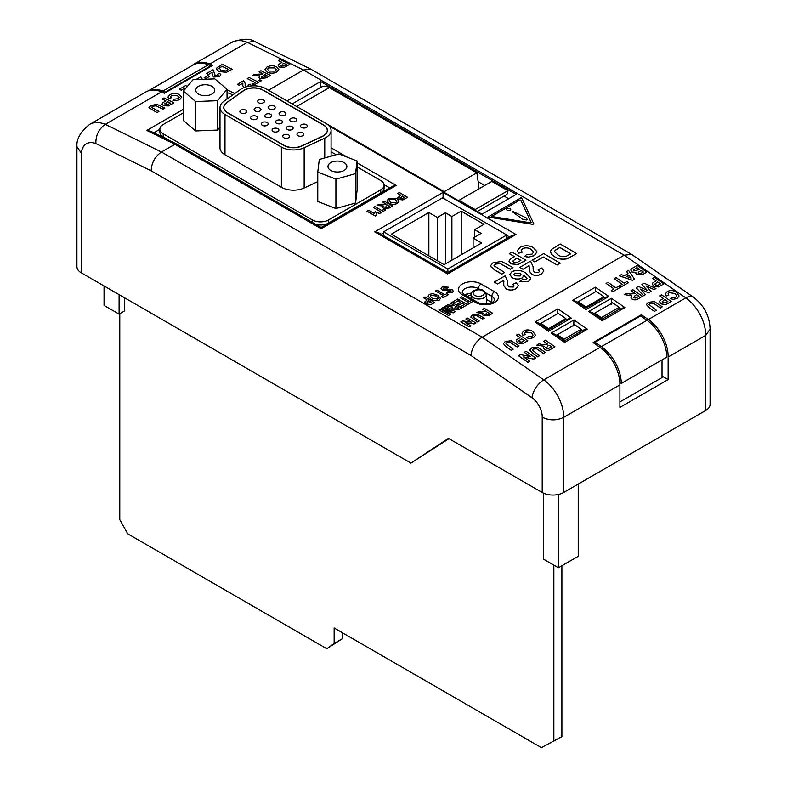 <?xml version="1.0" encoding="UTF-8"?>
<svg xmlns="http://www.w3.org/2000/svg" width="787" height="787" viewBox="0 0 787 787"><rect width="100%" height="100%" fill="white"/><g stroke="black" fill="none" stroke-linecap="round" stroke-linejoin="round"><path stroke-width="1.18" d="M232.677 95.03L231.506 94.361A11.372 6.562 0 0 0 227.05 92.768M183.401 112.856L163.184 124.523A11.372 6.562 0 0 0 159.859 129.166A11.372 6.562 0 0 0 163.184 133.81L312.429 219.966A11.372 6.562 0 0 0 328.504 219.966L380.751 189.805A11.372 6.562 0 0 0 384.076 185.161A11.372 6.562 0 0 0 380.751 180.528L357.091 166.864M336.108 154.744L331.081 151.842M219.996 107.563A17.048 9.847 0 0 0 224.993 114.518L281.372 147.071A17.048 9.847 0 0 0 304.156 147.759L324.756 138.128A17.048 9.847 0 0 0 331.081 130.475A17.048 9.847 0 0 0 326.084 123.52L265.79 88.705A17.048 9.847 0 0 0 240.478 89.472L223.793 101.366A17.048 9.847 0 0 0 219.996 107.563L219.996 147.779A17.048 9.847 0 0 0 224.993 154.744L281.372 187.286A17.048 9.847 0 0 0 304.156 187.985L317.771 181.61M315.902 224.433A11.372 6.562 0 0 0 328.504 223.065L380.751 192.904A11.372 6.562 0 0 0 384.076 188.26L384.076 185.161M159.859 129.166L159.859 132.265A11.372 6.562 0 0 0 163.184 136.899L169.205 140.371M263.104 90.249A13.261 7.654 0 0 0 243.419 90.849L226.745 102.743A13.261 7.654 0 0 0 223.783 107.563A13.261 7.654 0 0 0 227.669 112.974L284.048 145.526A13.261 7.654 0 0 0 301.775 146.057L322.375 136.426A13.261 7.654 0 0 0 327.284 130.475A13.261 7.654 0 0 0 323.408 125.064L263.104 90.249M344.126 162.683A9.474 5.47 0 0 0 333.806 161.492A9.474 5.47 0 0 0 327.963 166.549A9.474 5.47 0 0 0 330.737 170.415A9.474 5.47 0 0 0 341.056 171.596A9.474 5.47 0 0 0 346.91 166.549A9.474 5.47 0 0 0 344.126 162.683M355.567 173.602L357.091 161.01L338.951 153.947L319.296 159.486L317.771 172.087L335.911 179.151L355.567 173.602L355.567 202.997L357.091 190.395L357.091 161.01M317.771 172.087L317.771 201.472L335.911 208.535L355.567 202.997M335.911 179.151L335.911 208.535M211.919 86.344A9.474 5.47 0 0 0 201.6 85.163A9.474 5.47 0 0 0 195.747 90.21A9.474 5.47 0 0 0 198.521 94.086A9.474 5.47 0 0 0 208.85 95.266A9.474 5.47 0 0 0 214.694 90.21A9.474 5.47 0 0 0 211.919 86.344M227.05 89.334L214.812 78.867L192.992 79.743L183.401 91.095L195.629 101.562L217.448 100.687L227.05 89.334L227.05 99.044M183.401 91.095L183.401 120.48L195.629 130.957L217.448 130.081L219.996 127.071M195.629 101.562L195.629 130.957M217.448 100.687L217.448 130.081M447.852 269.006L506.798 234.979L442.491 197.852L383.544 231.89L447.852 269.006L447.852 272.509M506.798 238.481L506.798 234.979M383.544 235.647L383.544 231.89M428.856 212.52L391.346 234.172L444.134 264.648L481.644 242.986L473.095 238.058L481.132 233.414L474.679 229.686L483.985 224.305L461.212 211.162L451.895 216.533L445.442 212.805L437.405 217.448L428.856 212.52L428.856 255.834M437.405 260.763L437.405 217.448M445.442 263.891L445.442 212.805M451.895 260.163L451.895 216.533M461.212 254.781L461.212 211.162M474.679 237.143L474.679 229.686M473.095 247.925L473.095 238.058M277.909 128.724A3.433 1.977 0 0 0 274.171 128.291A3.433 1.977 0 0 0 272.046 130.121A3.433 1.977 0 0 0 273.059 131.518A3.433 1.977 0 0 0 276.798 131.95A3.433 1.977 0 0 0 278.913 130.121A3.433 1.977 0 0 0 277.909 128.724M256.473 116.348A3.433 1.977 0 0 0 252.735 115.915A3.433 1.977 0 0 0 250.61 117.745A3.433 1.977 0 0 0 251.624 119.152A3.433 1.977 0 0 0 255.362 119.575A3.433 1.977 0 0 0 257.477 117.745A3.433 1.977 0 0 0 256.473 116.348M302.847 132.885A3.433 1.977 0 0 0 299.109 132.452A3.433 1.977 0 0 0 296.984 134.292A3.433 1.977 0 0 0 297.988 135.689A3.433 1.977 0 0 0 301.736 136.121A3.433 1.977 0 0 0 303.851 134.292A3.433 1.977 0 0 0 302.847 132.885M292.125 126.697A3.433 1.977 0 0 0 288.386 126.264A3.433 1.977 0 0 0 286.271 128.104A3.433 1.977 0 0 0 287.275 129.501A3.433 1.977 0 0 0 291.013 129.934A3.433 1.977 0 0 0 293.138 128.104A3.433 1.977 0 0 0 292.125 126.697M245.76 110.16A3.433 1.977 0 0 0 242.012 109.727A3.433 1.977 0 0 0 239.897 111.557A3.433 1.977 0 0 0 240.901 112.964A3.433 1.977 0 0 0 244.649 113.387A3.433 1.977 0 0 0 246.764 111.557A3.433 1.977 0 0 0 245.76 110.16M267.196 122.536A3.433 1.977 0 0 0 263.448 122.103A3.433 1.977 0 0 0 261.333 123.933A3.433 1.977 0 0 0 262.337 125.34A3.433 1.977 0 0 0 266.075 125.763A3.433 1.977 0 0 0 268.2 123.933A3.433 1.977 0 0 0 267.196 122.536M270.698 114.322A3.433 1.977 0 0 0 266.95 113.889A3.433 1.977 0 0 0 264.835 115.728A3.433 1.977 0 0 0 265.839 117.125A3.433 1.977 0 0 0 269.577 117.558A3.433 1.977 0 0 0 271.702 115.728A3.433 1.977 0 0 0 270.698 114.322M259.976 108.134A3.433 1.977 0 0 0 256.237 107.701A3.433 1.977 0 0 0 254.112 109.541A3.433 1.977 0 0 0 255.126 110.937A3.433 1.977 0 0 0 258.864 111.37A3.433 1.977 0 0 0 260.979 109.541A3.433 1.977 0 0 0 259.976 108.134M306.35 124.68A3.433 1.977 0 0 0 302.602 124.248A3.433 1.977 0 0 0 300.486 126.077A3.433 1.977 0 0 0 301.49 127.484A3.433 1.977 0 0 0 305.228 127.907A3.433 1.977 0 0 0 307.353 126.077A3.433 1.977 0 0 0 306.35 124.68M295.627 118.493A3.433 1.977 0 0 0 291.888 118.06A3.433 1.977 0 0 0 289.764 119.89A3.433 1.977 0 0 0 290.777 121.296A3.433 1.977 0 0 0 294.515 121.719A3.433 1.977 0 0 0 296.63 119.89A3.433 1.977 0 0 0 295.627 118.493M288.632 134.911A3.433 1.977 0 0 0 284.884 134.479A3.433 1.977 0 0 0 282.769 136.308A3.433 1.977 0 0 0 283.773 137.705A3.433 1.977 0 0 0 287.511 138.138A3.433 1.977 0 0 0 289.636 136.308A3.433 1.977 0 0 0 288.632 134.911M263.478 99.929A3.433 1.977 0 0 0 259.74 99.496A3.433 1.977 0 0 0 257.615 101.326A3.433 1.977 0 0 0 258.618 102.733A3.433 1.977 0 0 0 262.366 103.156A3.433 1.977 0 0 0 264.481 101.326A3.433 1.977 0 0 0 263.478 99.929M274.191 106.117A3.433 1.977 0 0 0 270.453 105.684A3.433 1.977 0 0 0 268.337 107.514A3.433 1.977 0 0 0 269.341 108.921A3.433 1.977 0 0 0 273.079 109.344A3.433 1.977 0 0 0 275.204 107.514A3.433 1.977 0 0 0 274.191 106.117M284.914 112.305A3.433 1.977 0 0 0 281.166 111.872A3.433 1.977 0 0 0 279.051 113.702A3.433 1.977 0 0 0 280.054 115.109A3.433 1.977 0 0 0 283.802 115.532A3.433 1.977 0 0 0 285.917 113.702A3.433 1.977 0 0 0 284.914 112.305M281.412 120.509A3.433 1.977 0 0 0 277.673 120.077A3.433 1.977 0 0 0 275.548 121.916A3.433 1.977 0 0 0 276.552 123.313A3.433 1.977 0 0 0 280.3 123.746A3.433 1.977 0 0 0 282.415 121.916A3.433 1.977 0 0 0 281.412 120.509M263.153 90.052A13.261 7.654 0 0 0 243.468 90.643L226.784 102.536A13.261 7.654 0 0 0 223.833 107.357A13.261 7.654 0 0 0 227.718 112.777L284.097 145.32A13.261 7.654 0 0 0 301.824 145.861L322.424 136.23A13.261 7.654 0 0 0 327.333 130.278A13.261 7.654 0 0 0 323.457 124.867L263.153 90.052M531.136 222.357L520.748 200.164L519.676 200.164L491.649 216.484L530.182 222.751L531.136 222.328L520.748 200.095L519.676 200.095L491.649 216.455M521.722 197.98L520.65 197.98L487.989 217.025L532.868 224.295L533.822 223.882L521.722 197.98M485.717 304.077A7.575 4.378 0 0 0 486.327 302.356L486.327 294.623A7.575 4.378 180 0 1 481.654 298.667A7.575 4.378 180 0 1 473.39 297.722A7.575 4.378 180 0 1 471.167 294.623L471.167 298.607M357.091 162.87L396.176 185.437L392.388 186.342L321.155 227.473L176.76 144.1L150.494 131.154L146.805 130.455L183.401 109.324M374.474 213.602L375.163 211.733L376.747 212.647L376.54 215.274L375.271 216.012L367.008 211.241L368.601 210.267L374.474 213.572M376.747 212.647L376.156 214.241M373.343 207.522L374.927 206.607L381.813 210.582L384.243 209.175L385.62 209.972L379.167 213.759L377.79 212.903L380.219 211.496L373.343 207.522L380.17 211.526M392.585 205.948L389.122 207.945L383.633 208.476L382.63 207.197L383.426 205.968L377.022 205.397L378.881 204.325L386.23 204.118L382.738 202.092L384.331 201.177L392.585 206.007L389.122 208.014L383.633 208.535L382.63 207.227M383.426 206.037L377.022 205.397M386.181 204.148L382.738 202.092M398.96 201.275L397.238 203.449C394.454 204.807 391.729 204.748 389.063 203.262L387.017 200.774L388.739 198.511L396.855 198.658L398.96 201.246L397.238 203.39C394.454 204.748 391.729 204.689 389.063 203.203L387.017 200.774M407.577 197.291L402.855 199.937L398.773 199.485L397.592 197.93L400.799 195.215L397.73 193.445L399.324 192.52L407.577 197.291L402.855 199.878L398.773 199.416L397.592 197.93M400.75 195.245L397.73 193.445M455.23 311.632L453.056 312.892L445.216 309.685L450.754 314.22L448.6 315.469L438.969 309.901L440.346 309.104L448.049 313.56L441.684 308.337L442.904 307.628L451.935 311.318L444.222 306.871L445.599 306.074L455.23 311.632L453.056 312.951L445.373 309.803M450.754 314.22L448.6 315.528L438.969 309.901M447.793 313.413L441.684 308.337M451.561 311.17L444.222 306.871M461.585 307.963L458.664 309.655L453.263 309.655L451.886 308.032L452.466 307.019L445.698 306.015L447.557 304.943L454.581 305.513L450.577 303.202L451.954 302.405L461.585 308.032L458.664 309.714L453.263 309.724L451.886 308.061M452.466 307.078L445.698 306.015M454.532 305.543L450.577 303.202M467.448 304.648L462.313 307.609L460.69 306.605L464.438 304.441L462.185 303.143L458.683 305.228L457.188 304.294L460.69 302.277L458.064 300.752L454.178 303.054L452.555 302.06L457.808 299.021L467.448 304.648M464.389 304.471L462.185 303.202M460.631 302.306L458.064 300.821M460.159 297.663L461.536 296.866L469.544 301.49L471.551 300.339L473.174 301.273L467.793 304.441L466.17 303.448L468.167 302.287L460.159 297.663L468.117 302.316M434.621 302.562L430.538 304.825L426.269 304.018L424.655 302.051L427.233 299.896L423.613 297.801L424.98 297.004L434.621 302.562L430.538 304.766L426.269 303.959L424.655 302.051M427.184 299.926L423.613 297.801M440.504 298.371L439.244 300.103C436.224 301.165 433.45 300.86 430.932 299.198L428.118 296.02L429.358 294.338L432.929 293.64L437.621 295.204L440.504 298.371L439.244 300.034C436.224 301.106 433.45 300.801 430.932 299.139L428.177 296.453M435.496 290.934L436.874 290.137L444.881 294.761L446.878 293.61L448.501 294.545L443.13 297.712L441.497 296.719L443.504 295.558L435.496 290.934L443.445 295.587M448.501 287.176L447.252 288.042L443.868 287.835L443.819 289.39L452.102 289.547L453.351 291.131L452.181 292.567L446.632 292.449L447.882 291.583L450.558 291.633L450.843 290.403L442.422 290.167L441.005 288.386L442.294 286.862L448.501 287.176L447.252 288.111L443.868 287.894L443.819 289.449M453.351 291.19L452.181 292.636L446.632 292.449M451.187 290.924L449.938 290.246L442.422 290.226L441.005 288.386M475.889 322.906L474.207 323.88L465.333 322.64L470.842 325.818L469.229 326.753L460.848 321.913L462.589 320.909L471.324 322.129L465.904 319.001L467.517 318.066L475.889 322.965L474.207 323.939L465.471 322.719M470.842 325.818L469.229 326.812L460.848 321.913M471.187 322.109L465.904 319.001M484.271 318.125L482.667 319.06L476.647 315.656L473.804 315.981L472.948 316.925L479.224 320.978L477.611 321.972L470.695 317.082L472.357 315.144L477.542 314.367L484.271 318.125M492.652 313.226L489.14 315.321L483.562 315.853L482.549 314.554L483.366 313.246L476.863 312.665L478.742 311.583L481.841 311.986L486.209 311.367L482.667 309.321L484.271 308.386L492.652 313.226L489.14 315.262L483.562 315.794L482.549 314.554M483.366 313.315L476.863 312.665M486.15 311.396L482.667 309.321M533.586 252.165L530.999 249.41C528.402 247.669 525.588 247.423 522.558 248.682L521.201 250.443M530.999 249.341C528.402 247.6 525.588 247.364 522.558 248.613L521.201 250.414L522.184 252.214L518.584 253.257L517.354 250.699L520.109 247.325C524.673 245.16 529.139 245.269 533.497 247.669L537.039 251.909L534.225 255.657L528.549 257.162L524.526 256.473L526.69 254.545L532.081 254.132L533.586 252.135L530.999 249.41M537.039 251.948L534.225 255.657M525.972 260.153L517.935 264.55L510.989 263.773L508.992 261.245L509.858 259.503L514.452 256.621L509.228 253.611L511.924 252.047L525.972 260.222L517.935 264.609L510.989 263.832L508.992 261.284M514.393 256.651L509.228 253.611M513.006 267.639L510.31 269.193L500.227 263.507L495.466 264.048L494.029 265.681L504.546 272.518L501.85 274.142L494.502 269.902L490.252 265.996L493.046 262.75L501.722 261.441L513.006 267.639L510.31 269.262L500.227 263.566L495.466 264.107L494.029 265.711M576.723 253.562L567.23 258.746C562.341 259.74 558.121 259.061 554.55 256.71L551.539 254.388L550.379 251.624L551.392 249.528L560.206 244.029L576.723 253.562L567.23 258.687C562.341 259.68 558.121 259.002 554.55 256.651L551.539 254.329L550.379 251.624M560.206 263.163L557.029 264.993L543.266 257.044L534.806 261.933L532.051 260.281L543.689 253.562L560.206 263.163M529.08 265.731L522.942 269.272L519.764 267.432L530.566 261.136L533.143 266.744L533.261 270.767L534.54 272.233L538.662 272.361L539.528 271.259L538.19 269.695L541.672 268.042L543.817 270.925L541.348 274.043C538.269 275.765 535.081 275.873 531.786 274.378L529.248 271.062L529.336 266.832M533.143 266.744L533.094 268.938M543.817 270.925L541.348 274.043M523.916 275.361L522.322 277.88C518.899 279.464 515.534 279.405 512.239 277.693L509.779 274.574L512.042 271.584C517.108 269.725 521.732 270.236 525.903 273.119L530.812 278.293L528.539 281.441L519.695 281.569L522.519 279.474L526.188 279.562L526.956 278.411L523.935 275.696M526.956 278.441L523.926 275.43M523.916 275.42L522.322 277.949C518.899 279.523 515.534 279.464 512.239 277.762L509.779 274.574M503.926 281.5L503.67 280.398L497.532 283.94L494.364 282.041L505.156 275.814L507.733 281.412L507.851 285.445L509.13 286.901L513.262 287.029L514.118 285.927L512.78 284.363L514.118 285.956M507.733 281.412L507.684 283.605M512.78 284.363L516.272 282.71L518.407 285.592L515.947 288.711C512.858 290.433 509.671 290.551 506.385 289.045L503.837 285.73L503.67 280.398M542.204 492.505L542.204 417.179C549.365 420.701 556.507 420.77 563.64 417.376L563.64 492.505A15.16 8.755 180 0 1 542.204 492.505L448.423 438.359L410.912 463.11L81.356 272.843A15.16 8.755 180 0 1 76.919 266.655L76.929 146.205C76.437 138.896 80.648 131.645 89.561 124.454A40.048 23.128 60 0 1 105.32 124.346L161.443 152.009L174.842 144.277L146.805 130.455M542.204 417.179A16.035 9.257 -120 0 0 532.002 397.76A15.16 7.84 -55.3 0 1 543.787 379.875L482.165 337.18C475.673 341.676 471.925 347.765 470.921 355.439L151.114 170.799C151.557 162.811 155 156.544 161.443 152.009L482.165 337.18L624.17 255.195L303.448 70.023L247.325 42.36A40.048 23.128 -120 0 0 231.575 42.468C242.002 38.593 249.636 38.238 254.467 41.406L247.325 42.36L209.814 64.013L212.647 65.41L164.414 93.25L161.591 91.863A40.048 23.128 -120 0 0 145.831 91.961L89.561 124.454M268.436 90.239L303.448 70.023L310.826 69.167L254.467 41.416M329.291 126.097L481.929 214.212L516.223 194.419L320.634 81.494L286.96 100.933M487.989 217.025L532.868 224.364L533.822 223.941M518.958 345.867L517.098 346.929L510.222 342.256L506.956 342.483L505.972 343.585L513.154 349.212L511.294 350.284L506.287 346.811L503.385 343.585L505.303 341.41L511.255 340.761L518.958 345.867L517.098 346.988L510.212 342.315L506.946 342.542L505.972 343.614M513.154 349.212L511.294 350.343L506.277 346.87L503.385 343.585M527.851 340.732L522.332 343.781L517.58 342.935L516.233 340.771L516.823 339.62L519.971 337.623L516.41 335.154L518.259 334.091L527.851 340.732L522.332 343.722L517.59 342.876L516.233 340.771M519.922 337.653L516.41 335.154M533.084 335.095L531.323 332.783L525.549 331.907L524.614 333.117L525.273 334.623L522.814 335.262L521.978 333.157L523.867 330.845C527.005 329.389 530.064 329.645 533.035 331.612L535.445 335.164L533.517 337.613L529.621 338.528L526.877 337.859L528.352 336.531L532.042 336.433L533.084 335.095L531.323 332.842L525.539 331.966L524.614 333.147M535.445 335.164L533.507 337.672L529.621 338.587L526.877 337.859M606.079 283.389L607.928 282.317L615.916 287.855L618.759 286.212L620.363 287.314L612.817 291.731L611.224 290.56L614.067 288.918L606.079 283.389L614.017 288.947M614.234 278.677L616.083 277.614L624.071 283.143L626.914 281.5L628.508 282.612L620.973 287.019L619.379 285.858L622.222 284.215L614.234 278.677L622.173 284.245M634.499 279.149L632.532 280.339L619.29 275.814L621.258 274.624L624.288 275.686L627.977 273.551L626.58 271.545L628.557 270.403L634.499 279.149L632.541 280.29L619.29 275.755M627.947 273.571L626.58 271.545M646.786 272.056L642.9 274.358L636.713 274.87L635.935 272.676L631.951 272.036L630.781 270.059L631.676 268.692L637.204 265.416L646.786 272.056L642.91 274.299L636.722 274.811L635.945 272.617L631.951 271.977L630.781 270M635.758 273.168L635.945 272.617M535.691 357.928L533.753 359.049L523.581 356.914L529.887 361.282L528.038 362.354L518.446 355.714L520.443 354.553L530.458 356.659L524.25 352.36L526.109 351.287L535.681 357.987L533.753 359.108L523.709 357.003M529.887 361.282L528.028 362.413L518.446 355.714M530.33 356.629L524.25 352.36M545.322 352.369L543.473 353.442L536.586 348.769L533.33 348.995L532.346 350.087L539.518 355.724L537.669 356.786L532.651 353.314L529.759 350.087L531.678 347.913L537.619 347.274L545.322 352.369L543.463 353.501L536.586 348.818L533.32 349.054L532.346 350.117M539.518 355.724L537.659 356.845L532.651 353.373L529.759 350.117M554.963 346.801L550.91 349.202C548.982 350.628 546.847 350.727 544.515 349.517L543.355 347.697L544.299 346.241L536.852 345.08L539.016 343.83L542.558 344.549L547.575 344.047L543.522 341.233L545.371 340.161L554.963 346.801L550.92 349.143C548.992 350.569 546.857 350.668 544.525 349.458L543.355 347.697M544.299 346.3L536.852 345.08M547.526 344.076L543.522 341.233M642.408 296.315L638.355 298.716C636.427 300.132 634.302 300.24 631.961 299.03L630.81 297.211L631.745 295.745L624.298 294.594L626.462 293.344L630.013 294.063L635.02 293.561L630.967 290.747L632.817 289.675L642.408 296.315L638.365 298.657C636.437 300.073 634.302 300.181 631.971 298.971L630.81 297.152M631.745 295.804L624.298 294.594M634.971 293.581L630.967 290.747M655.994 288.475L654.095 289.567L646.009 285.878L651.006 291.347L648.478 292.813L640.215 289.075L645.419 294.574L643.52 295.676L636.191 287.727L638.493 286.399L647.337 290.403L641.887 284.441L644.1 283.163L655.984 288.534L654.086 289.626L646.107 285.976M651.006 291.347L648.478 292.872L640.323 289.183M645.419 294.574L643.51 295.735L636.191 287.727M647.239 290.354L641.887 284.441M663.894 283.91L658.375 286.97L653.633 286.114L652.275 283.959L652.876 282.799L656.024 280.811L652.462 278.342L654.312 277.27L663.894 283.91L658.385 286.911L653.633 286.055L652.275 283.959M655.974 280.841L652.462 278.342M656.358 310.235L654.469 311.327L649.354 307.786L646.402 304.5L648.35 302.277L654.42 301.618L662.28 306.822L660.382 307.973L653.358 303.202L650.032 303.438L649.029 304.53L656.358 310.235L654.459 311.386L649.344 307.845L646.393 304.53M671.35 301.588L665.723 304.697L660.873 303.831L659.496 301.628L660.106 300.447L663.313 298.421L659.683 295.902L661.572 294.81L671.35 301.588L665.723 304.638L660.883 303.772L659.496 301.628M663.264 298.45L659.683 295.902M668.999 292.646L668.055 293.856L668.724 295.351L666.215 296.01L665.359 293.885L667.297 291.505C670.494 290.019 673.613 290.275 676.643 292.292L679.092 295.961L677.125 298.46L673.16 299.394L670.357 298.657L671.872 297.299L675.63 297.201L676.692 295.833L674.892 293.482L668.999 292.587L668.055 293.826M676.682 295.863L674.892 293.541M668.133 357.042L668.133 379.58L619.9 407.42L619.9 384.892A31.195 18.012 -120 0 0 600.048 347.392L593.113 342.581L641.336 314.741L648.281 319.542A31.195 18.012 60 0 1 668.133 357.042L705.644 335.39L710.081 329.153M242.908 83.707L242.77 83.206L239.189 85.281L237.34 84.366L243.636 80.668L245.121 83.196L245.19 85.803L246.469 86.757M245.121 83.225L245.2 85.862M248.348 86.58L248.062 85.094L250.099 84.12L251.338 85.557M244.334 87.81L242.819 85.734M247.216 78.602L249.076 77.529L257.083 81.474L259.917 79.831L261.52 80.628L253.994 85.035L252.381 84.189L255.224 82.546L247.216 78.602L255.165 82.576M270.541 75.414L266.498 77.815L260.094 78.661L258.933 77.382L259.867 75.896L252.411 75.601L254.575 74.352L262.73 73.998L259.08 71.755L260.93 70.682L270.541 75.414L266.498 77.756L260.094 78.602L258.933 77.323M259.867 75.965L252.411 75.601M263.084 73.791L259.08 71.755M278.864 69.453L276.857 71.971C273.61 73.575 270.433 73.653 267.334 72.178L264.953 69.65L266.97 67.062C270.177 65.449 273.325 65.37 276.424 66.816L278.864 69.384L276.847 71.902C273.61 73.516 270.433 73.584 267.324 72.119L264.953 69.65M289.803 64.298L284.294 67.387L279.542 67.092L278.175 65.616L278.765 64.357L281.913 62.389L278.342 60.629L280.202 59.556L289.803 64.298L284.294 67.318L279.533 67.033L278.175 65.616M281.854 62.419L278.342 60.629M232.126 69.197L226.479 72.266L218.943 71.469L217.153 70.269L216.474 68.803L217.074 67.623L222.328 64.367L232.126 69.266L226.479 72.325L218.943 71.528L216.474 68.872M217.802 75.719L217.517 74.273L219.593 73.27L220.862 74.745L219.396 76.555L213.71 76.978L212.205 75.218L212.106 72.286L212.264 72.827L212.116 72.345L208.466 74.45L206.578 73.457L213.002 69.748L215.343 75.759L217.802 75.719L218.314 75.07M214.517 72.365L214.595 75.05M217.802 75.788L217.517 74.273M220.862 74.804L219.396 76.614L213.71 77.047L212.205 75.277M209.46 76.428L205.81 78.543L204.177 77.736L207.827 75.562L209.46 76.428M202.416 79.349L200.901 76.733L195.894 79.625M188.565 84.976L190.543 82.635M185.043 88.567L184.896 88.055L181.246 90.171L179.357 89.177L185.781 85.468L187.04 86.786M171.546 95.493L170.602 96.712L171.291 97.804L168.772 98.582L167.916 97.057L169.835 94.676C173.032 93.132 176.16 93.073 179.2 94.489L181.669 97.096L179.702 99.674L175.727 100.815L172.914 100.431L174.429 99.152L178.196 98.719L179.249 97.332L177.459 95.719L171.546 95.434L170.602 96.683M173.917 102.812L168.29 105.96L163.44 105.665L162.053 104.15L162.653 102.871L165.87 100.864L162.22 99.064L164.109 97.972L173.917 102.812L168.29 105.891L163.44 105.606L162.043 104.091M165.811 100.893L162.22 99.064M164.847 108.045L162.948 109.137L155.915 105.753L152.58 106.245L151.576 107.386L158.925 111.469L157.026 112.561L148.94 107.691L150.897 105.478L156.967 104.366L164.847 108.045L162.958 109.196L155.924 105.812L152.589 106.314L151.586 107.416M158.925 111.469L157.036 112.62L148.94 107.721M151.114 170.799L95.857 143.559C95.719 135.266 98.877 128.861 105.32 124.346L161.591 91.863M471.443 293.207A9.474 5.47 0 0 0 464.812 294.938M384.351 190.985L383.426 190.454M484.713 185.506L478.142 181.708M320.634 87.485L320.634 81.494M486.327 299.365L491.836 302.542A9.474 5.47 180 0 1 492.032 302.661M471.167 294.781A15.16 8.755 0 0 0 467.498 296.492M465.392 295.273L468.363 293.561M160.735 134.793L159.427 135.551M410.912 463.11L448.964 438.674M710.081 329.212L710.081 404.331A15.16 8.755 180 0 1 705.644 410.519L705.644 335.39A31.195 18.012 -120 0 0 685.792 297.889L624.17 255.195L631.597 254.358L310.826 69.167M563.64 492.505L705.644 410.519M508.727 198.747L504.064 196.061M191.812 65.754A40.048 23.128 60 0 1 194.064 64.121A40.048 23.128 60 0 1 209.814 64.013M600.048 347.392L543.787 379.875A31.195 18.012 60 0 1 563.64 417.376L619.9 384.892M76.919 146.618L81.356 153.199L81.356 272.843M648.281 319.542L685.792 297.889A15.16 7.84 -55.3 0 1 693.357 297.132L631.597 254.358M595.228 291.947L595.395 287.157L608.794 296.443L603.786 297.722L603.885 296.699L596.212 291.377L578.327 301.706L586 307.019L603.885 296.699M608.794 296.443L586.02 309.586L585.931 308.032L576.477 301.48L572.621 300.309L595.395 287.157M578.327 301.706L578.238 302.7L585.912 308.012A3.787 1.958 -55.3 0 1 585.931 308.032L603.786 297.722M602.094 320.722L588.696 311.445L592.562 312.616L602.016 319.168L620.638 308.415L624.868 307.579L602.094 320.722C602.085 318.863 601.996 318.705 601.839 320.26M611.214 304.303L611.469 298.293L624.868 307.579M594.785 313.108L594.697 314.102L601.258 318.646L601.347 317.653L619.231 307.323L612.67 302.788L594.785 313.108L601.347 317.653M581.052 331.268L581.239 329.261L574.677 324.716L557.353 334.721L557.255 335.803L563.807 340.358M564.328 341.912C564.486 340.368 564.574 340.525 564.584 342.384L551.185 333.098L555.042 334.278L564.495 340.83M564.505 340.83L583.118 330.078L587.358 329.232L564.584 342.384M551.185 333.098L573.959 319.955L573.703 325.966M540.787 324.401L548.431 329.694L548.509 331.248L535.111 321.962L538.967 323.132L548.431 329.694A3.787 2.184 60 0 1 548.431 329.684A3.787 2.184 60 0 1 548.47 329.664L565.794 319.66L565.883 318.627L558.219 313.315L540.895 323.319L548.559 328.632L565.883 318.627M565.794 319.66L571.283 318.096L548.509 331.248M535.111 321.962L557.885 308.809L557.717 313.6M515.947 234.477L512.16 235.382L447.626 272.636L378.537 232.755L374.74 231.85L443.071 192.402L515.947 234.477L447.626 273.925C447.626 272.253 447.626 272.253 447.626 273.925C447.626 272.253 447.626 272.253 447.626 273.925L374.74 231.85M443.071 198.59L443.071 192.402M176.681 144.06L174.842 144.277L321.155 228.751C321.155 227.079 321.155 227.079 321.155 228.751C321.155 227.079 321.155 227.079 321.155 228.751L396.176 185.437M619.9 401.911L662.024 377.593L662.024 359.885M662.024 376.048L668.133 379.58M641.336 316.433L641.336 314.741M646.944 320.319L640.618 315.941L595.07 342.237L601.396 346.614A31.195 18.012 60 0 1 621.248 383.426L666.805 357.131A31.195 18.012 -120 0 0 646.944 320.319L601.396 346.614M621.248 383.426L619.871 382.63M595.07 343.939L595.07 342.237M210.69 66.531L210.69 65.882L208.417 64.76A40.855 23.58 -120 0 0 192.933 65.105L148.369 90.83M148.743 90.712A40.855 23.58 60 0 1 162.86 91.056L208.417 64.76M162.86 91.056L165.142 92.177L210.69 65.882M165.142 92.177L165.142 92.836M578.238 484.074L578.238 556.301L558.416 567.752L543.374 559.065L543.374 493.115M558.416 567.752L558.416 494.472M119.093 294.633L119.093 314.111L124.562 310.954L124.562 297.791M119.093 314.111L104.051 305.425L104.051 285.947M119.791 313.708L119.791 519.715L127.75 533.832L326.821 648.763L334.141 643.471L334.141 627.967L541.436 747.65L561.888 736.612L561.888 565.745M326.821 648.763L342.178 638.828L342.178 632.61M553.851 741.256L553.851 565.115M334.141 643.471L342.178 638.828M479.145 188.723L476.863 172.806L329.33 87.623A15.258 8.814 -120 0 0 321.696 86.875L292.154 103.933M444.291 192.49L444.183 191.684L296.64 106.501A15.258 8.814 -120 0 0 296.03 106.166M475.191 210.326A7.762 4.486 -120 0 0 475.181 209.578L459.106 200.291L459.018 200.99M477.276 211.526L506.277 194.782A7.762 4.486 -120 0 0 507.871 190.7L491.786 181.423L459.106 200.291M475.181 209.578L507.871 190.7M444.183 191.684L476.863 172.806M619.044 309.33L619.231 307.323M585.912 308.012L586 307.019M563.807 340.348L563.905 339.266L581.239 329.261M557.353 334.721L563.905 339.266M540.797 324.401L540.895 323.319M548.47 329.664L548.559 328.632M503.67 280.339L497.532 283.94M518.407 285.592L515.947 288.652C512.858 290.373 509.671 290.482 506.385 288.986L503.837 285.73M503.837 285.671L503.749 284.658M497.532 283.881L494.364 282.041M530.812 278.362L528.539 281.382L519.695 281.51M519.932 273.335L514.865 273.138L513.95 274.338L515.249 275.775L520.099 275.981L521.073 274.693L519.932 273.335L514.865 273.207L513.95 274.368M521.073 274.722L519.932 273.404M529.08 265.662L522.942 269.272M541.348 273.984C538.269 275.706 535.081 275.814 531.786 274.319L529.248 271.062M529.248 271.003L529.159 269.99M539.528 271.259L538.19 269.695M522.942 269.213L519.764 267.373M560.206 263.094L557.029 264.934L543.266 256.985L534.806 261.933M534.806 261.874L532.051 260.281M570.791 253.808L559.783 247.452L555.219 250.266L554.491 251.604L557.875 254.899C560.206 256.601 562.98 257.064 566.197 256.277L570.791 253.808M570.742 253.837L559.783 247.511L555.219 250.335L554.491 251.633M504.546 272.518L501.85 274.083L494.502 269.843L490.252 265.996M520.925 260.359L516.784 257.969L512.799 261.068L513.645 262.189L517.266 262.366L520.925 260.359M520.876 260.399L516.784 258.038L512.799 261.097M534.225 255.598L528.549 257.162M528.549 257.093L524.526 256.414M522.184 252.155L518.584 253.257M518.584 253.188L517.354 250.699M487.606 312.173L485.097 314.82L486.966 314.869L489.642 313.354L487.606 312.173L485.097 314.879M484.664 314.259L485.097 314.82M489.593 313.383L487.606 312.232M479.224 320.978L477.611 321.913L470.695 317.112M484.271 318.066L482.667 319.001L476.647 315.597L473.804 315.981M473.804 315.921L472.948 316.895M450.558 291.633L450.843 290.472M443.238 288.622L443.819 289.39M448.501 294.545L443.13 297.712M443.13 297.653L441.497 296.719M436.313 296.03L430.981 295.273L430.322 296.217L432.338 298.362L437.611 299.099L438.31 298.125L436.313 296.03L430.981 295.341L430.322 296.246M438.31 298.155L436.313 296.089M431.61 302.424L428.866 300.831L426.947 302.316L427.616 303.143L431.61 302.424M431.561 302.454L428.866 300.89L426.947 302.346M473.174 301.273L467.793 304.441M467.793 304.382L466.17 303.448M458.064 300.752L454.178 303.054M454.178 302.995L452.555 302.06M462.185 303.143L458.683 305.228M458.683 305.159L457.188 304.294M467.448 304.589L462.313 307.609M462.313 307.55L460.69 306.605M456.214 306.448L455.152 307.058L454.542 308.809L456.244 309.094L458.585 307.825L456.214 306.448L455.152 307.117L454.542 308.878M453.912 308.091L454.542 308.809M458.536 307.855L456.214 306.507M404.616 197.419L402.177 196.012L400.337 198.491L402.462 198.59L404.616 197.419M399.835 197.822L400.337 198.491M404.557 197.448L402.177 196.071L400.337 198.55M395.32 199.603L390.126 199.298L389.172 200.587L390.686 202.308L395.841 202.603L396.825 201.315L395.32 199.603L390.126 199.367L389.172 200.616M396.825 201.344L395.32 199.672M387.607 204.905L385.148 207.522L386.988 207.561L389.624 206.066L387.607 204.905L385.148 207.581M384.715 206.971L385.148 207.522M389.565 206.096L387.607 204.974M385.62 209.972L379.167 213.759M379.167 213.7L377.79 212.903M376.54 215.215L375.271 216.012M375.271 215.943L367.008 211.182M170.395 103.097L167.503 101.671L166.372 102.32L165.3 104.494L167.828 104.504L170.395 103.097M164.709 103.825L165.3 104.494M170.336 103.127L167.503 101.73L165.3 104.563M179.249 97.332L177.459 95.719M177.449 95.65L171.546 95.434M181.669 97.096L179.692 99.605L175.727 100.815M175.727 100.746L172.914 100.431M171.281 97.736L168.772 98.582M168.762 98.513L167.916 97.086M185.024 89.177L184.896 88.055M184.896 87.996L181.246 90.171M181.246 90.102L179.357 89.177M209.46 76.369L205.81 78.543M205.81 78.474L204.177 77.677M208.466 74.45L212.116 72.345M214.497 74.45L214.585 74.991M208.457 74.391L206.578 73.457M228.545 69.522L222.072 66.324L219.347 67.938L220.921 70.417L225.859 70.968L228.604 69.482L222.072 66.265L218.914 68.725M219.357 67.997L218.914 68.754M286.35 64.573L283.517 63.176L281.362 65.951L283.841 65.951L286.35 64.573M280.782 65.291L281.362 65.951M286.291 64.613L283.527 63.245L281.362 66.01M274.633 67.918L268.574 67.849L267.462 69.354L269.223 71.066L275.224 71.135L276.375 69.62L274.633 67.918L268.574 67.918L267.462 69.384M276.375 69.65L274.633 67.987M264.747 74.549L261.864 77.49L264.009 77.441L267.088 75.7L264.747 74.549L261.864 77.549M261.363 76.939L261.864 77.49M267.029 75.729L264.747 74.608M261.52 80.628L253.994 85.035M253.985 84.976L252.381 84.189M244.334 87.751L242.858 86.019L242.77 83.206M242.908 83.678L242.77 83.147L239.189 85.281M248.338 86.521L248.062 85.094M245.111 85.271L245.19 85.803M239.189 85.212L237.34 84.298M674.892 293.482L668.999 292.587M679.092 295.961L677.135 298.401L673.16 299.394M673.16 299.335L670.357 298.657M668.734 295.292L666.215 296.01M666.215 295.951L665.359 293.885M667.829 301.549L664.946 299.552L662.152 301.706L662.743 302.661L665.271 302.936L667.829 301.549M667.779 301.578L664.936 299.611L662.152 301.736M662.28 306.822L660.391 307.914L653.367 303.143L650.032 303.438M650.042 303.379L649.039 304.5M660.45 283.871L657.617 281.913L654.882 284.028L655.463 284.973L657.932 285.238L660.45 283.871M660.401 283.9L657.617 281.972L654.882 284.058M636.624 294.663L635.129 295.528L633.742 297.84L635.876 298.017L638.955 296.286L636.624 294.663L635.119 295.587L633.732 297.899M633.24 297.053L633.742 297.84M638.906 296.305L636.614 294.722M549.169 345.149L547.683 346.014L546.286 348.326L548.431 348.503L551.51 346.772L549.169 345.149L547.673 346.073L546.286 348.385M545.794 347.539L546.286 348.326M551.461 346.801L549.169 345.208M643.343 272.017L641.13 270.492L638.336 272.145L638.296 273.551L640.382 273.689L643.343 272.017M643.294 272.046L641.12 270.551L638.336 272.145L638.296 273.551M633.712 269.597L633.889 270.964L639.526 269.38L636.949 267.59L633.358 270.128L636.939 267.649L639.477 269.41M638.326 272.204L638.287 273.601M629 274.988L626.472 276.453L631.174 278.106L629 274.988L626.531 276.473M631.115 278.086L628.99 275.047M628.508 282.612L620.973 287.019M620.973 286.96L619.379 285.858M620.363 287.314L612.817 291.731M612.827 291.672L611.224 290.56M525.283 334.564L522.814 335.262M522.814 335.203L521.978 333.186M524.398 340.692L521.574 338.735L518.84 340.85L519.41 341.784L521.889 342.06L524.398 340.692M524.349 340.722L521.565 338.794L518.83 340.879M522.352 219.022L512.455 211.831L512.986 211.526L526.326 217.979L526.759 219.947L523.217 219.593L512.455 211.831M527.29 219.199L526.759 220.006L522.352 219.081M510.055 208.594L510.753 209.549L510.183 210.365L507.113 210.286L506.395 209.322L506.966 208.506L510.055 208.594M527.29 219.229L526.759 220.006M507.113 210.286L506.395 209.381M510.183 210.365L507.113 210.355M510.753 209.549L510.183 210.424M380.751 192.904L380.751 189.805M328.504 223.065L328.504 219.966M312.429 222.426L312.429 219.966M163.184 136.899L163.184 133.81M224.993 114.518L224.993 154.744M281.372 147.071L281.372 187.286M304.156 147.759L304.156 187.985M324.756 138.128L324.756 157.941M474.728 295.4A5.686 3.286 0 0 0 482.765 295.4A5.686 3.286 0 0 0 482.765 290.757A5.686 3.286 0 0 0 474.728 290.757A5.686 3.286 0 0 0 474.728 295.4M462.363 283.979A13.261 7.654 180 0 1 481.113 283.979L494.511 291.711A13.261 7.654 180 0 1 494.511 302.542A13.261 7.654 180 0 1 475.751 302.542L462.363 294.81A13.261 7.654 180 0 1 462.363 283.979M478.437 289.449L478.437 288.622A9.474 5.47 0 0 0 465.038 288.622A9.474 5.47 0 0 0 462.264 292.489L464.251 294.613A3.787 2.184 -60 0 0 462.363 294.81M479.991 289.518L478.437 288.622A3.787 2.184 -60 0 1 481.113 283.979M331.081 147.848L347.175 157.144M557.885 308.809L571.283 318.096M573.959 319.955L587.358 329.232M588.696 311.445L611.469 298.293M586.02 309.586L572.621 300.309M227.05 89.718L234.782 93.525M95.857 143.559A24.899 14.373 -120 0 0 81.356 153.199M532.002 397.76L470.921 355.439M389.713 187.896L384.036 184.62M159.859 129.324L153.839 132.796M509.474 236.926L506.798 235.382M383.544 232.952L381.213 234.3M491.836 302.542L491.836 296.355L485.943 292.951M475.751 302.542A3.787 2.184 -60 0 1 477.65 302.356C482.638 304.815 487.822 304.697 493.193 301.982L494.61 300.221A9.474 5.47 0 0 0 491.836 296.355A3.787 2.184 -60 0 1 494.511 291.711M162.407 137.027L162.407 136.407M296.64 106.501L329.33 87.623M331.081 130.475L331.081 156.16M223.833 107.357L223.833 108.213M486.327 294.623L483.72 290.659C480.08 287.747 470.567 290.305 471.167 294.623M194.064 64.121L231.575 42.468M710.081 329.291C709.677 316.04 704.099 305.317 693.357 297.132M477.65 302.356L464.251 294.613"/></g></svg>
